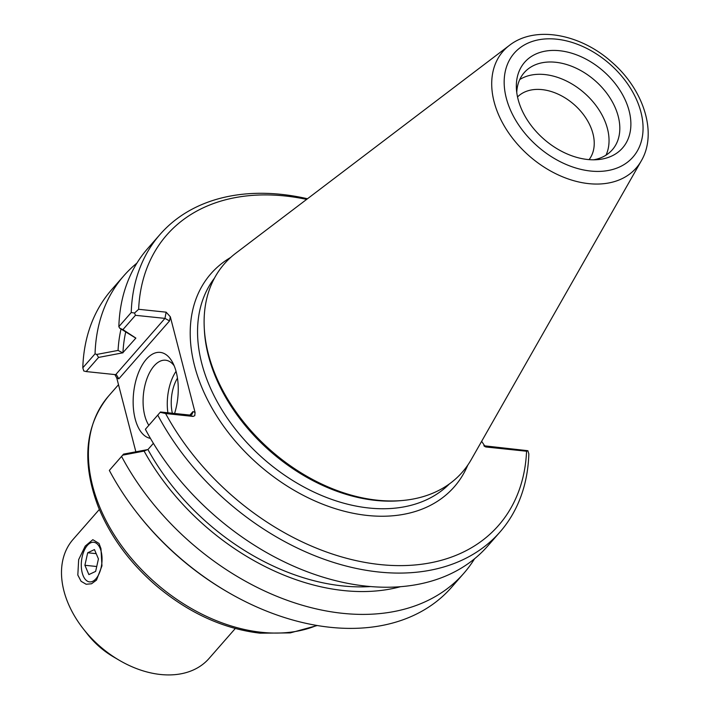 <?xml version="1.0" encoding="UTF-8"?>
<svg xmlns="http://www.w3.org/2000/svg" width="710" height="710" viewBox="0 0 710 710"><rect width="100%" height="100%" fill="white"/><g stroke="black" fill="none" stroke-linecap="round" stroke-linejoin="round"><path stroke-width="1.06" d="M235.285 628.51L209.024 658.498A90.356 62.729 -138.8 0 1 160.584 674.5A90.356 62.729 -138.8 0 1 119.156 660.202A90.356 62.729 -138.8 0 1 83.221 628.732A90.356 62.729 -138.8 0 1 73.077 539.422L99.347 509.443M77.825 575.056L78.659 559.631L85.227 546.088L92.832 539.689L99.01 543.434L100.962 548.635L101.956 565.888L96.489 580.106L91.537 583.771L86.15 584.25L81.091 581.312L77.825 575.056M119.156 660.202L113.289 656.759A65.054 45.165 -138.8 0 1 87.419 634.092L83.221 628.732M122.732 352.843L135.876 338.084L122.919 329.626L135.45 315.311L164.968 318.391L115.686 374.658L86.176 371.57L98.566 357.423L122.732 352.843L118.064 350.42L96.684 354.45L98.566 357.423M122.919 329.626L119.697 328.18L135.672 338.067M153.387 443.333L147.937 449.554A200.504 139.187 41.2 0 0 370.514 586.566M147.937 449.554L123.567 454.116L122.715 455.137L144.095 451.081L147.733 449.528M144.095 451.081A206.077 143.056 41.2 0 0 400.396 586.726M481.646 441.318L485.312 446.785L486.119 447.007L526.563 451.232L527.867 450.708L483.847 445.765M527.867 450.708L528.835 453.885A225.895 156.812 41.2 0 1 499.964 532.038L487.575 546.185A225.895 156.812 41.2 0 1 145.381 429.284L160.46 411.995L145.381 429.284M121.011 329.058A206.077 143.056 41.2 0 0 118.064 350.42M125.679 332.138A200.504 139.187 41.2 0 0 122.928 352.861M135.45 315.311L134.527 313.03L131.235 312.515L118.845 326.662L119.697 328.18M123.567 454.116L109.455 470.268L122.715 455.137M160.203 412.315L165.607 413.539L193.093 416.415L194.771 415.678L195.072 412.457L192.987 411.569L192.108 414.205L189.969 415.084L160.46 411.995M114.843 374.569L116.751 377.924L118.836 378.812L116.467 374.862L115.686 374.658M118.836 378.812L169.539 320.92L164.968 318.391L166.131 312.169L138.645 309.294L134.527 313.03M195.072 412.457L170.32 316.767L166.131 312.169M86.176 371.57L83.771 370.975L82.804 367.807A225.895 156.812 -138.8 0 1 111.683 289.644L123.922 275.675A225.895 156.812 -138.8 0 1 136.95 263.082M148.816 425.29A36.05 18.513 96 0 1 144.769 415.598A36.05 18.513 96 0 1 147.156 378.084A36.05 18.513 96 0 1 165.607 360.219A36.05 18.513 96 0 1 174.172 365.783M174.58 413.477A43.283 22.223 -84 0 0 172.53 362.331A43.283 22.223 -84 0 0 143.367 363.174A43.283 22.223 -84 0 0 135.166 418.873A43.283 22.223 -84 0 0 150.44 438.372M176.053 371.339A36.05 18.513 -84 0 0 167.888 412.776M135.858 451.782L116.751 377.924M177.464 378.155A28.462 14.617 -84 0 0 172.37 413.247M137.039 512.904L137.944 514.058A220.473 153.049 41.2 0 0 225.62 590.862L226.88 591.599A225.895 156.812 -138.8 0 1 137.039 512.904A225.895 156.812 -138.8 0 1 109.349 470.419M138.645 309.294A220.473 153.049 -138.8 0 1 306.658 199.386M526.563 451.232A220.473 153.049 -138.8 0 1 380.267 564.583A220.473 153.049 -138.8 0 1 165.607 413.539M204.24 327.47L204.347 329.626A156.324 108.515 41.2 0 0 375.634 500.408A156.324 108.515 41.2 0 0 399.695 500.736L401.851 500.55A158.126 109.766 -138.8 0 1 377.507 500.222A158.126 109.766 -138.8 0 1 204.24 327.47A158.126 109.766 -138.8 0 1 235.72 253.266L509.407 45.378A88.528 61.459 41.2 0 0 503.851 125.253A88.528 61.459 41.2 0 0 588.794 183.641A88.528 61.459 41.2 0 0 641.281 160.877C657.895 132.743 643.278 88.981 611.399 61.779C580.239 33.885 535.065 25.249 509.407 45.378M474.546 558.779A225.895 156.812 -138.8 0 1 463.781 573.352L451.542 587.321A225.895 156.812 -138.8 0 1 226.88 591.599M307.483 198.756A225.895 156.812 41.2 0 0 160.105 234.362A225.895 156.812 41.2 0 0 131.235 312.515M160.105 234.362L147.715 248.5A225.895 156.812 41.2 0 0 118.845 326.662M96.684 354.45L95.051 353.828L82.804 367.807M95.051 353.828A225.895 156.812 -138.8 0 1 123.922 275.675M463.781 573.352A225.895 156.812 -138.8 0 1 121.587 456.45M157.771 415.137A225.895 156.812 41.2 0 0 499.964 532.038M641.281 160.877L471.254 459.574A158.126 109.766 -138.8 0 1 401.851 500.55M517.528 96.942A47.623 33.059 -138.8 0 1 542.014 89.611A47.623 33.059 -138.8 0 1 592.957 133.666A47.623 33.059 -138.8 0 1 589.096 159.626M606.029 155.144A58.548 40.647 41.2 0 0 584.277 92.93A58.548 40.647 41.2 0 0 519.738 79.564M518.087 99.311A65.054 45.165 -138.8 0 1 516.392 88.422A65.054 45.165 -138.8 0 1 563.687 51.297A65.054 45.165 -138.8 0 1 628.261 107.858A65.054 45.165 -138.8 0 1 597.696 159.635A65.054 45.165 -138.8 0 1 518.087 99.311M593.649 159.803A58.548 40.647 41.2 0 0 612.313 149.792A58.548 40.647 41.2 0 0 595.051 80.629A58.548 40.647 41.2 0 0 524.22 72.633A58.548 40.647 41.2 0 0 516.756 92.46M82.218 572.872A19.924 10.233 96 0 1 87.232 545.573A19.924 10.233 96 0 1 100.589 549.549A19.924 10.233 96 0 1 97.802 576.201A19.924 10.233 96 0 1 83.922 577.328A19.924 10.233 96 0 1 82.218 572.872M84.898 565.275L87.694 552.77L94.457 549.584L98.433 558.894L95.637 571.399L88.874 574.585L84.898 565.275L96.729 566.509M87.694 552.77L96.196 553.658M316.74 625.448A158.126 109.766 -138.8 0 1 261.804 632.326A158.126 109.766 -138.8 0 1 115.641 537.124A158.126 109.766 -138.8 0 1 108.665 395.94C84.889 425.37 81.428 462.334 98.282 506.834C110.467 536.707 129.983 563.172 156.83 586.22C189.224 613.227 223.632 628.882 260.064 633.187L290.239 632.903L317.237 625.528M189.969 415.084L193.093 416.415M192.987 411.569L189.916 415.075M169.539 320.92L170.32 316.767M486.119 447.007L484.468 446.306M230.697 257.428A161.738 112.278 41.2 0 0 209.237 403.076A161.738 112.278 41.2 0 0 367.576 515.478A161.738 112.278 41.2 0 0 467.801 465.094M449.421 483.909A156.324 108.515 -138.8 0 1 368.969 508.014A156.324 108.515 -138.8 0 1 226.366 416.743A156.324 108.515 -138.8 0 1 214.473 278.125M590.667 171.048A78.872 54.75 -138.8 0 1 506.789 66.048A78.872 54.75 -138.8 0 1 623.38 78.224A78.872 54.75 -138.8 0 1 590.667 171.048M118.508 384.705L108.665 395.94"/></g></svg>
